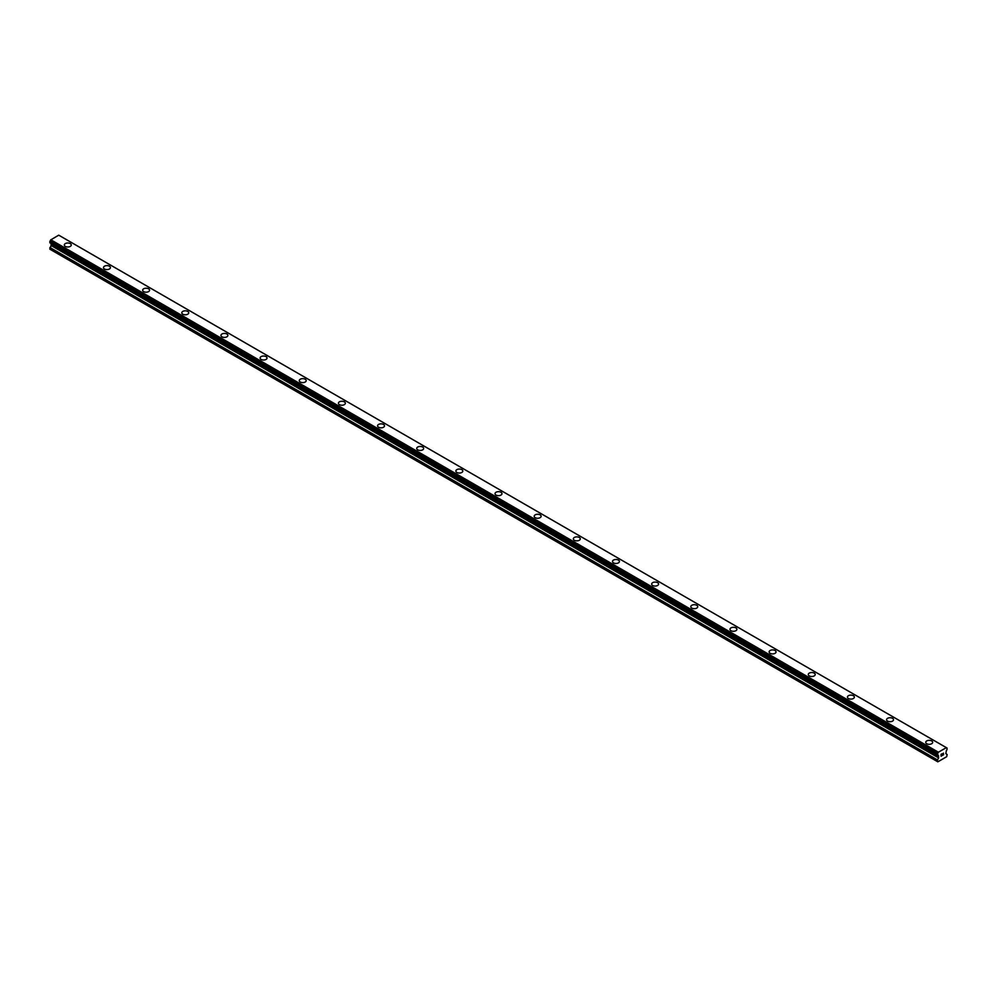 <?xml version="1.0" encoding="UTF-8"?>
<svg xmlns="http://www.w3.org/2000/svg" width="997" height="997" viewBox="0 0 997 997"><rect width="100%" height="100%" fill="white"/><g stroke="black" fill="none" stroke-linecap="round" stroke-linejoin="round"><path stroke-width="1.5" d="M64.331 244.988A3.465 1.994 180 0 1 66.475 243.143A3.465 1.994 180 0 1 70.239 243.58A3.465 1.994 180 0 1 71.261 245A3.465 1.994 180 0 1 69.117 246.845A3.465 1.994 180 0 1 65.353 246.409A3.465 1.994 180 0 1 64.331 244.988A3.465 1.994 180 0 1 66.475 243.156A3.465 1.994 180 0 1 70.239 243.592A3.465 1.994 180 0 1 71.261 244.988M103.489 267.607A3.465 1.994 180 0 1 105.632 265.763A3.465 1.994 180 0 1 109.396 266.199A3.465 1.994 180 0 1 110.418 267.607M109.396 266.187A3.465 1.994 180 0 1 110.418 267.595A3.465 1.994 180 0 1 108.274 269.439A3.465 1.994 180 0 1 104.498 269.016A3.465 1.994 180 0 1 103.489 267.595A3.465 1.994 180 0 1 105.632 265.75A3.465 1.994 180 0 1 109.396 266.187M142.646 290.202A3.465 1.994 180 0 1 144.777 288.357A3.465 1.994 180 0 1 148.553 288.794A3.465 1.994 180 0 1 149.562 290.214A3.465 1.994 180 0 1 147.431 292.046A3.465 1.994 180 0 1 143.655 291.623A3.465 1.994 180 0 1 142.646 290.202A3.465 1.994 180 0 1 144.789 288.37A3.465 1.994 180 0 1 148.553 288.794A3.465 1.994 180 0 1 149.562 290.202M181.803 312.809A3.465 1.994 180 0 1 183.934 310.964A3.465 1.994 180 0 1 187.71 311.4A3.465 1.994 180 0 1 188.72 312.809A3.465 1.994 180 0 1 186.589 314.653A3.465 1.994 180 0 1 182.812 314.217A3.465 1.994 180 0 1 181.803 312.809A3.465 1.994 180 0 1 183.934 310.977A3.465 1.994 180 0 1 187.71 311.4A3.465 1.994 180 0 1 188.72 312.809M220.96 335.416A3.465 1.994 180 0 1 223.091 333.571A3.465 1.994 180 0 1 226.867 334.007A3.465 1.994 180 0 1 227.877 335.416A3.465 1.994 180 0 1 225.746 337.26A3.465 1.994 180 0 1 221.97 336.824A3.465 1.994 180 0 1 220.96 335.416A3.465 1.994 180 0 1 223.091 333.571A3.465 1.994 180 0 1 226.867 334.007A3.465 1.994 180 0 1 227.877 335.416M260.105 358.023A3.465 1.994 180 0 1 262.248 356.178A3.465 1.994 180 0 1 266.012 356.614A3.465 1.994 180 0 1 267.034 358.023A3.465 1.994 180 0 1 264.89 359.867A3.465 1.994 180 0 1 261.127 359.431A3.465 1.994 180 0 1 260.105 358.023A3.465 1.994 180 0 1 262.248 356.178A3.465 1.994 180 0 1 266.012 356.614A3.465 1.994 180 0 1 267.034 358.023M299.262 380.63A3.465 1.994 180 0 1 301.406 378.785A3.465 1.994 180 0 1 305.169 379.209A3.465 1.994 180 0 1 306.191 380.63A3.465 1.994 180 0 1 304.048 382.474A3.465 1.994 180 0 1 300.284 382.038A3.465 1.994 180 0 1 299.262 380.63A3.465 1.994 180 0 1 301.406 378.785A3.465 1.994 180 0 1 305.169 379.221A3.465 1.994 180 0 1 306.191 380.63M344.326 401.828A3.465 1.994 180 0 1 345.336 403.237A3.465 1.994 180 0 1 343.205 405.081A3.465 1.994 180 0 1 339.429 404.645A3.465 1.994 180 0 1 338.419 403.237A3.465 1.994 180 0 1 340.563 401.392A3.465 1.994 180 0 1 344.326 401.828M338.419 403.237A3.465 1.994 180 0 1 340.55 401.392A3.465 1.994 180 0 1 344.326 401.816A3.465 1.994 180 0 1 345.336 403.237M377.576 425.844A3.465 1.994 180 0 1 379.707 423.999A3.465 1.994 180 0 1 383.484 424.423A3.465 1.994 180 0 1 384.493 425.844A3.465 1.994 180 0 1 382.362 427.688A3.465 1.994 180 0 1 378.586 427.252A3.465 1.994 180 0 1 377.576 425.844A3.465 1.994 180 0 1 379.72 423.999A3.465 1.994 180 0 1 383.484 424.435A3.465 1.994 180 0 1 384.493 425.844M416.734 448.451A3.465 1.994 180 0 1 418.865 446.594A3.465 1.994 180 0 1 422.641 447.03A3.465 1.994 180 0 1 423.65 448.451A3.465 1.994 180 0 1 421.519 450.295A3.465 1.994 180 0 1 417.743 449.859A3.465 1.994 180 0 1 416.734 448.451A3.465 1.994 180 0 1 418.865 446.606A3.465 1.994 180 0 1 422.641 447.042A3.465 1.994 180 0 1 423.65 448.451M455.878 471.058A3.465 1.994 180 0 1 458.022 469.201A3.465 1.994 180 0 1 461.798 469.637A3.465 1.994 180 0 1 462.807 471.058A3.465 1.994 180 0 1 460.664 472.902A3.465 1.994 180 0 1 456.9 472.466A3.465 1.994 180 0 1 455.878 471.058A3.465 1.994 180 0 1 458.022 469.213A3.465 1.994 180 0 1 461.798 469.649A3.465 1.994 180 0 1 462.807 471.058M495.035 493.652A3.465 1.994 180 0 1 497.179 491.808A3.465 1.994 180 0 1 500.943 492.244A3.465 1.994 180 0 1 501.965 493.665A3.465 1.994 180 0 1 499.821 495.509A3.465 1.994 180 0 1 496.057 495.073A3.465 1.994 180 0 1 495.035 493.652A3.465 1.994 180 0 1 497.179 491.82A3.465 1.994 180 0 1 500.943 492.256A3.465 1.994 180 0 1 501.965 493.652M540.1 514.863A3.465 1.994 180 0 1 541.122 516.272A3.465 1.994 180 0 1 538.978 518.104A3.465 1.994 180 0 1 535.202 517.68A3.465 1.994 180 0 1 534.193 516.259A3.465 1.994 180 0 1 536.336 514.427A3.465 1.994 180 0 1 540.1 514.863M534.193 516.259A3.465 1.994 180 0 1 536.336 514.415A3.465 1.994 180 0 1 540.1 514.851A3.465 1.994 180 0 1 541.122 516.259M573.35 538.866A3.465 1.994 180 0 1 575.481 537.022A3.465 1.994 180 0 1 579.257 537.458A3.465 1.994 180 0 1 580.266 538.879A3.465 1.994 180 0 1 578.135 540.71A3.465 1.994 180 0 1 574.359 540.287A3.465 1.994 180 0 1 573.35 538.866A3.465 1.994 180 0 1 575.493 537.034A3.465 1.994 180 0 1 579.257 537.458A3.465 1.994 180 0 1 580.266 538.866M612.507 561.473A3.465 1.994 180 0 1 614.638 559.629A3.465 1.994 180 0 1 618.414 560.065A3.465 1.994 180 0 1 619.424 561.473A3.465 1.994 180 0 1 617.293 563.317A3.465 1.994 180 0 1 613.516 562.894A3.465 1.994 180 0 1 612.507 561.473A3.465 1.994 180 0 1 614.638 559.641A3.465 1.994 180 0 1 618.414 560.065A3.465 1.994 180 0 1 619.424 561.473M651.664 584.08A3.465 1.994 180 0 1 653.795 582.236A3.465 1.994 180 0 1 657.571 582.672A3.465 1.994 180 0 1 658.581 584.08A3.465 1.994 180 0 1 656.45 585.924A3.465 1.994 180 0 1 652.674 585.488A3.465 1.994 180 0 1 651.664 584.08A3.465 1.994 180 0 1 653.795 582.236A3.465 1.994 180 0 1 657.571 582.672A3.465 1.994 180 0 1 658.581 584.08M690.809 606.687A3.465 1.994 180 0 1 692.952 604.843A3.465 1.994 180 0 1 696.716 605.279A3.465 1.994 180 0 1 697.738 606.687A3.465 1.994 180 0 1 695.594 608.531A3.465 1.994 180 0 1 691.831 608.095A3.465 1.994 180 0 1 690.809 606.687A3.465 1.994 180 0 1 692.952 604.843A3.465 1.994 180 0 1 696.716 605.279A3.465 1.994 180 0 1 697.738 606.687M729.966 629.294A3.465 1.994 180 0 1 732.11 627.449A3.465 1.994 180 0 1 735.873 627.886A3.465 1.994 180 0 1 736.895 629.294A3.465 1.994 180 0 1 734.752 631.138A3.465 1.994 180 0 1 730.988 630.702A3.465 1.994 180 0 1 729.966 629.294A3.465 1.994 180 0 1 732.11 627.449A3.465 1.994 180 0 1 735.873 627.886A3.465 1.994 180 0 1 736.895 629.294M769.123 651.901A3.465 1.994 180 0 1 771.254 650.056A3.465 1.994 180 0 1 775.03 650.48A3.465 1.994 180 0 1 776.04 651.901A3.465 1.994 180 0 1 773.909 653.745A3.465 1.994 180 0 1 770.133 653.309A3.465 1.994 180 0 1 769.123 651.901A3.465 1.994 180 0 1 771.267 650.056A3.465 1.994 180 0 1 775.03 650.493A3.465 1.994 180 0 1 776.04 651.901M808.28 674.508A3.465 1.994 180 0 1 810.411 672.663A3.465 1.994 180 0 1 814.188 673.087A3.465 1.994 180 0 1 815.197 674.508A3.465 1.994 180 0 1 813.066 676.352A3.465 1.994 180 0 1 809.29 675.916A3.465 1.994 180 0 1 808.28 674.508A3.465 1.994 180 0 1 810.424 672.663A3.465 1.994 180 0 1 814.188 673.1A3.465 1.994 180 0 1 815.197 674.508M847.438 697.115A3.465 1.994 180 0 1 849.569 695.27A3.465 1.994 180 0 1 853.345 695.694A3.465 1.994 180 0 1 854.354 697.115A3.465 1.994 180 0 1 852.223 698.959A3.465 1.994 180 0 1 848.447 698.523A3.465 1.994 180 0 1 847.438 697.115A3.465 1.994 180 0 1 849.569 695.27A3.465 1.994 180 0 1 853.345 695.707A3.465 1.994 180 0 1 854.354 697.115M892.502 718.314A3.465 1.994 180 0 1 893.511 719.722A3.465 1.994 180 0 1 891.368 721.566A3.465 1.994 180 0 1 887.604 721.13A3.465 1.994 180 0 1 886.582 719.722A3.465 1.994 180 0 1 888.726 717.877A3.465 1.994 180 0 1 892.502 718.314M886.582 719.722A3.465 1.994 180 0 1 888.726 717.865A3.465 1.994 180 0 1 892.502 718.301A3.465 1.994 180 0 1 893.511 719.722M925.739 742.316A3.465 1.994 180 0 1 927.883 740.472A3.465 1.994 180 0 1 931.647 740.908A3.465 1.994 180 0 1 932.669 742.329A3.465 1.994 180 0 1 930.525 744.173A3.465 1.994 180 0 1 926.761 743.737A3.465 1.994 180 0 1 925.739 742.316A3.465 1.994 180 0 1 927.883 740.484A3.465 1.994 180 0 1 931.647 740.921A3.465 1.994 180 0 1 932.669 742.316M941.168 754.405L941.168 755.14L941.978 753.919L941.168 754.405M941.168 755.265L941.168 756L941.168 755.265M941.168 756L941.991 755.527L941.168 756M941.056 756.187L941.978 755.651L941.056 756.187L941.056 754.343L941.978 753.807M942.626 753.894L943.474 753.121M942.751 755.078L943.623 754.579L942.751 755.078M942.526 755.327L943.623 754.704L942.526 755.34L943.449 753.321M937.516 755.24A1.296 0.748 -60 0 1 938.202 755.676L937.516 753.57A1.296 0.748 -60 0 0 938.202 752.336L946.303 747.663A1.296 0.748 -60 0 0 947 748.086L947 749.769A1.296 0.748 -60 0 0 946.303 751.003L945.841 753.57L947.15 754.567L946.689 756.711L937.816 761.833L937.367 760.225L938.613 757.907L51.096 245.511L49.85 249.175L937.367 761.571M938.613 757.907L938.202 755.676M51.096 243.567L938.613 755.963L51.096 243.567L51.096 245.511M50.697 243.293L938.264 755.763M946.228 747.563L58.723 235.167L50.697 239.928A1.296 0.748 -60 0 1 50 241.162L49.912 242.832L937.367 755.153M938.277 752.149L50.772 239.754M947 748.086L946.315 747.688M938.264 752.187L50.747 239.779M938.202 752.336L50.697 239.928M937.516 753.57L50 241.162M937.367 753.869L49.85 241.473M937.367 755.115L49.85 242.707M938.663 756.087L51.159 243.692M938.663 757.708L51.159 245.312M937.454 759.901L49.95 247.505M937.367 760.225L49.85 247.829M947.088 748.099L946.303 747.638M937.417 755.24L49.912 242.832"/></g></svg>
